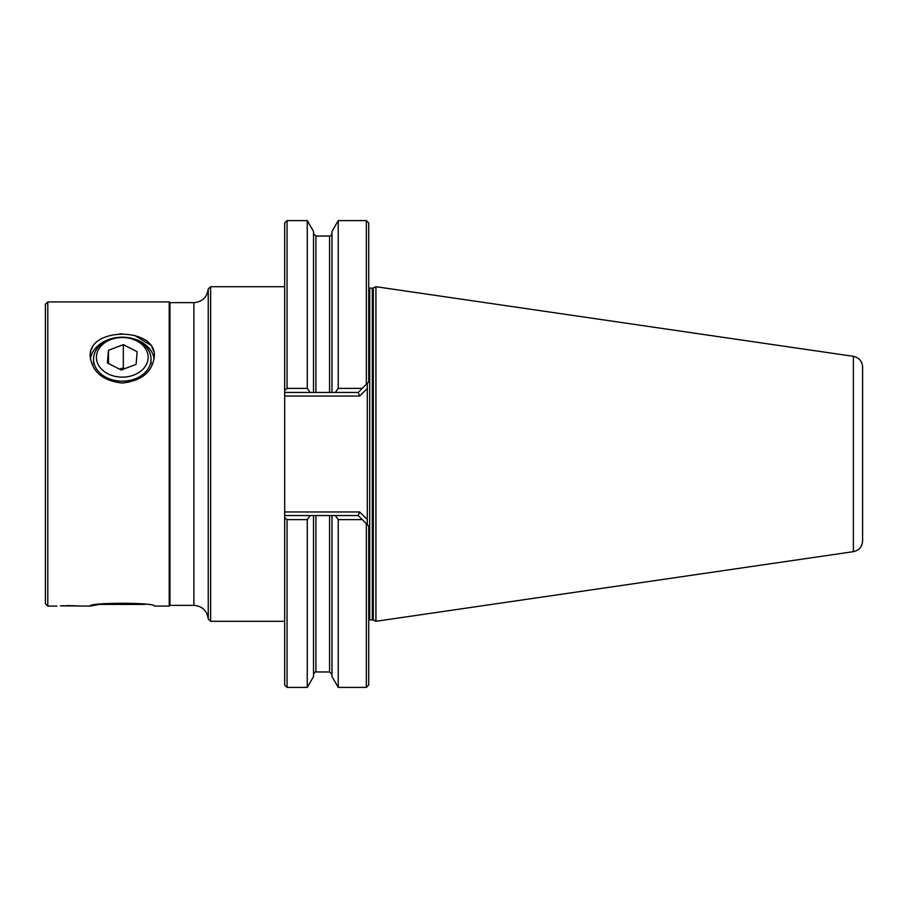 <?xml version="1.0" encoding="UTF-8"?>
<svg xmlns="http://www.w3.org/2000/svg" width="908" height="908" viewBox="0 0 908 908"><rect width="100%" height="100%" fill="white"/><g stroke="black" fill="none" stroke-linecap="round" stroke-linejoin="round"><path stroke-width="1.36" d="M193.892 605.364L193.892 302.636L169.944 302.636L169.944 605.364L193.892 605.364C202.291 606.124 207.069 610.675 208.25 619.018L208.25 288.982L210.645 286.701L210.645 621.299L284.669 621.299M169.944 302.636L169.228 301.91L169.228 606.09L154.371 606.09C156.38 602.379 88.235 602.367 90.187 606.09L99.528 604.399L145.03 604.399M90.187 606.09L60.405 605.852M62.232 605.761L64.286 605.681M66.545 605.636L75.523 605.761M77.838 605.886L80.846 606.09M56.898 606.09L47.795 606.09L45.4 603.695L45.4 304.305L47.795 301.91L47.795 606.09M169.228 301.91L47.795 301.91M90.55 352.588L90.8 351.532M91.583 349.262L92.502 347.367M119.436 333.94L122.274 333.86M134.588 335.404L150.58 345.131M151.954 347.185L153.758 351.51M154.371 356.242C156.38 326.937 88.235 326.869 90.187 356.242C92.094 371.905 102.786 380.838 122.274 383.028C141.784 380.838 152.487 371.905 154.371 356.242M154.178 359.023A32.098 24.584 0 0 0 127.426 337.515M117.143 337.515A32.098 24.584 0 0 0 90.391 359.023M375.923 286.701L375.923 454L375.923 286.701L373.324 287.915L373.324 620.085L375.923 621.299L375.923 454L375.923 621.299L853.372 551.667L853.372 356.333L375.923 286.701M862.6 523.462L862.6 367.002C862.157 361.168 859.082 357.616 853.372 356.333M853.372 551.667C859.082 550.384 862.157 546.832 862.6 540.998L862.6 384.538M331.976 392.449L331.976 231.449L338.241 220.599L338.241 388.374L335.324 392.449L313.532 392.449L313.532 231.449L307.267 220.599L307.267 388.374L287.064 388.374L284.669 390.304L284.669 222.993L287.064 220.599L287.064 388.374M366.344 384.3L366.344 220.599L368.739 222.993L368.739 381.905L362.269 388.374L338.241 388.374M366.344 523.7L362.269 519.626L338.241 519.626L338.241 687.401L366.344 687.401L366.344 523.7L368.739 526.095L368.739 685.007L366.344 687.401M307.267 687.401L307.267 519.626L287.064 519.626L287.064 687.401L307.267 687.401L313.532 676.551L313.532 515.551L331.976 515.551L331.976 676.551L338.241 687.401M362.269 519.626L358.195 515.551L331.976 515.551M338.241 519.626L335.324 515.551M313.532 515.551L310.173 515.551L307.267 519.626M313.532 392.449L310.173 392.449L307.267 388.374M362.269 388.374L358.195 392.449L335.324 392.449M367.297 383.346L367.297 524.654M284.669 390.304L284.669 511.964L359.681 511.964L367.297 519.569M310.173 392.449L284.669 392.449M310.173 515.551L284.669 515.551L284.669 517.696L287.064 519.626M287.064 687.401L284.669 685.007L284.669 517.696M358.195 515.551L359.681 511.964M358.195 392.449L359.681 396.036L284.669 396.036M367.297 388.431L359.681 396.036M284.669 511.964L284.669 515.551M148.095 358.581A25.867 19.817 0 0 0 123.919 337.549A25.867 19.817 0 0 0 96.464 356.072A25.867 19.817 0 0 0 120.65 377.104A25.867 19.817 0 0 0 148.095 358.581M93.603 357.786A28.738 22.019 180 0 1 123.193 337.174A28.738 22.019 180 0 1 151.023 359.171A28.738 22.019 180 0 1 150.966 360.567A28.738 22.019 180 0 1 121.377 381.178A28.738 22.019 180 0 1 93.547 359.171A28.738 22.019 180 0 1 93.603 357.786M122.796 369.42A14.369 11.009 0 0 0 120.265 369.522M124.998 368.58L123.329 367.74L119.561 369.17M123.329 344.643L108.461 350.284L107.416 362.973L121.229 370.01L136.098 364.369L137.153 351.68L123.329 344.643L123.329 367.74M108.461 363.506L108.461 350.284M369.692 619.858L372.303 619.858L372.303 288.142L369.692 288.142L369.692 619.858L368.739 620.062M331.976 674.349L329.581 671.954L329.581 515.551M329.581 671.954L315.927 671.954L315.927 515.551M315.927 392.449L315.927 236.046L313.532 233.651M329.581 392.449L329.581 236.046L315.927 236.046M372.303 619.858L373.324 620.085M284.669 286.701L210.645 286.701M372.303 288.142L373.324 287.915M338.241 220.599L366.344 220.599M369.692 288.142L368.739 287.938M287.064 220.599L307.267 220.599M315.927 671.954C315.405 671.443 314.611 672.238 313.532 674.349M329.581 236.046C330.126 236.545 330.932 235.751 331.976 233.651M169.944 605.364L169.228 606.09M193.892 302.636C202.291 301.876 207.069 297.325 208.25 288.982M208.25 619.018L210.645 621.299M151.023 363.938L151.023 359.171M93.547 363.938L93.547 359.171"/></g></svg>
